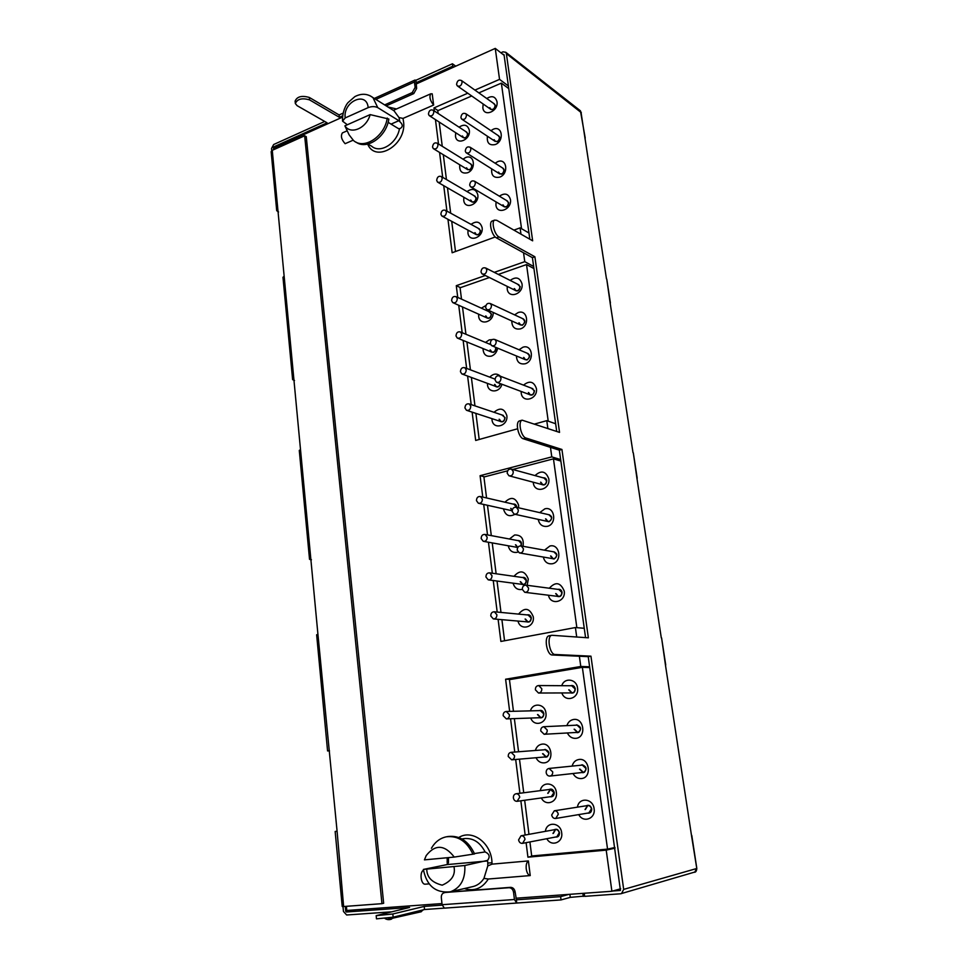 <?xml version="1.0" encoding="UTF-8"?>
<svg xmlns="http://www.w3.org/2000/svg" width="968" height="968" viewBox="0 0 968 968"><rect width="100%" height="100%" fill="white"/><g stroke="black" fill="none" stroke-linecap="round" stroke-linejoin="round"><path stroke-width="1.45" d="M458.796 837.501C472.275 828.838 491.659 843.213 491.986 862.766L487.787 863.045L487.775 865.936L492.022 864.146L528.395 860.927C526.616 862.173 525.89 864.847 526.241 868.937C526.907 872.967 528.238 875.181 530.234 875.58L488.296 879.017L483.952 878.375C481.253 882.538 477.769 885.224 473.473 886.446L450.386 891.794C460.695 887.886 465.499 879.113 464.821 865.501L487.557 860.407C490.304 856.789 489.493 853.97 485.113 851.937L474.441 853.546M447.289 864.545L447.168 857.745M448.474 857.624L448.474 862.67L447.119 864.581L423.379 869.433L464.821 865.501M433.628 105.04C430.058 100.612 429.102 96.86 430.76 93.811L432.224 93.848L433.628 105.04L403.015 118.411L403.68 122.67C405.979 145.406 375.366 163.156 367.659 144.111M388.12 122.319L398.417 128.599L399.966 128.623C402.603 127.147 402.942 125.235 400.994 122.875L398.876 120.697L377.762 107.642L372.946 97.587L369.752 95.59M403.015 118.411L398.998 117.552L399.869 121.629M487.775 865.936L483.952 878.375M345.189 117.939L368.167 107.617C366.751 90.605 342.769 101.616 345.189 117.939L342.551 121.145L347.343 124.763M391.895 109.457L394.012 110.775L398.998 117.552M370.139 114.611L344.898 125.852C350.731 135.121 366.642 128.187 370.139 114.611L388.846 119.04C386.401 136.766 366.969 150.27 356.139 142.187M344.898 125.852L349.121 134.855L353.55 140.566C364.101 149.98 384.732 136.476 387.26 118.06M368.167 107.617C371.772 106.274 374.967 106.274 377.762 107.642M353.114 140.203L345.128 143.688C341.438 139.549 340.518 135.956 342.394 132.906L342.696 132.773M430.76 93.811L393.528 110.279M387.902 106.952L396.529 108.96M429.114 883.869L425.134 884.195C420.85 884.45 419.386 872.035 423.476 870.256M488.296 879.017C482.245 888.442 474.259 891.625 464.337 888.563M528.395 860.927L530.234 875.58M447.095 836.679L448.136 836.509C459.679 835.239 468.5 841.047 474.598 853.933L454.258 857.079L424.432 859.862L426.222 855.555C435.273 844.108 444.627 844.616 454.258 857.079M472.965 854.248C466.854 841.337 458.021 835.517 446.466 836.788C440.077 838.106 435.055 841.942 431.413 848.283M615.007 848.162L606.21 850.134L527.923 857.176L533.985 855.772M511.515 679.306L505.611 679.221L580.788 666.48L589.633 666.77M527.923 857.176L526.108 842.68M525.152 835.033L520.857 800.79M519.913 793.264L515.678 759.481M514.746 752.051L510.572 718.752M509.652 711.395L505.611 679.221M484.581 476.837L480.092 475.687L551.784 456.884L560.654 459.582M584.261 628.293L575.403 627.542L500.879 641.445L498.109 619.338M497.189 612.066L493.244 580.522M492.325 573.237L488.441 542.225M487.521 534.917L483.697 504.437M482.778 497.08L480.092 475.687M460.453 287.653L456.279 285.681L485.319 275.493M517.553 428.788L475.675 440.452L472.13 412.138M471.186 404.6L467.604 376.056M466.649 368.421L463.14 340.434M462.172 332.689L458.723 305.271M457.743 297.418L456.279 285.681M438.02 110.57L433.991 107.92L467.774 93.218M495.253 236.966L452.141 252.757L447.954 219.3M446.926 211.121L443.731 185.662M442.691 177.338L439.569 152.448M438.504 143.978L435.455 119.633M434.378 111.017L433.991 107.92M555.644 423.754L546.775 420.656L534.796 423.984M494.273 272.359L524.765 261.662L533.646 266.454M528.964 232.998L520.094 227.867L513.911 230.13M474.925 90.097L499.548 79.376L508.406 85.983M515.884 898.219L611.897 891.262L620.694 888.769M346.399 906.314L346.798 910.465L441.977 903.567M342.454 117.152L274.464 147.741L274.609 149.278M611.897 891.262L606.21 850.134M499.548 79.376L495.253 48.4L504.11 55.297M524.765 261.662L523.543 252.769M520.966 234.147L520.094 227.867M551.784 456.884L550.465 447.349M547.852 428.413L546.775 420.656M580.788 666.48L579.372 656.231M576.71 636.992L575.403 627.542M495.253 48.4L416.083 84.022M541.802 688.756L538.74 685.55C536.466 685.755 535.352 687.171 535.389 689.809L538.498 693.028C540.737 692.798 541.85 691.37 541.802 688.756M509.41 714.711L506.276 711.48C504.146 711.758 503.118 713.15 503.166 715.667L506.337 718.897C508.43 718.595 509.458 717.203 509.41 714.711M547.21 730.017L543.859 726.702C541.717 727.029 540.676 728.444 540.749 730.949L544.149 734.276C546.267 733.925 547.295 732.51 547.21 730.017M514.528 755.645L511.128 752.33C509.12 752.717 508.164 754.096 508.236 756.504L511.685 759.82C513.657 759.42 514.613 758.041 514.528 755.645M552.704 771.859L549.038 768.447C547.041 768.882 546.085 770.286 546.182 772.682C546.666 774.932 547.9 776.07 549.897 776.082C551.869 775.634 552.813 774.218 552.704 771.859M519.731 797.16C519.247 794.873 518.013 793.736 516.041 793.76C514.165 794.232 513.282 795.611 513.379 797.898C513.875 800.209 515.109 801.347 517.106 801.31L519.731 797.16M558.282 814.282C557.725 811.862 556.406 810.7 554.301 810.797L551.687 814.983C552.244 817.428 553.587 818.589 555.717 818.468L558.282 814.282M525.007 839.256C524.462 836.788 523.131 835.638 521.038 835.783L518.594 839.885C519.15 842.366 520.481 843.515 522.599 843.346L525.007 839.256M577.448 807.155C578.779 797.003 593.069 798.261 594.098 808.74C595.877 818.65 583.256 823.405 578.755 814.608M586.245 805.775C588.907 804.602 590.734 805.63 591.702 808.861C591.69 812.007 590.298 813.435 587.54 813.132M572.124 766.111C573.177 762.324 575.44 760.11 578.9 759.481C589.476 757.605 592.247 777.703 581.49 778.55C577.848 778.78 575.016 777.098 573.008 773.505M580.921 765.216L582.167 764.768C586.947 766.85 587.31 769.5 583.244 772.694L581.816 772.537M566.897 725.625C568.059 722.164 570.249 720.131 573.467 719.502C583.946 717.47 586.681 737.301 576.02 738.318C572.185 738.608 569.305 736.817 567.369 732.957M575.682 725.213L576.722 724.863C581.466 726.835 581.816 729.448 577.787 732.679L576.166 732.461M561.767 685.695C564.392 677.128 576.638 678.87 577.521 688.018C579.384 698.497 565.106 702.889 561.839 692.943M570.503 685.743C572.935 685.029 574.52 686.034 575.258 688.793C575.113 692.229 573.552 693.596 570.588 692.919M530.452 710.851C532.811 702.115 545.081 703.748 545.916 713.017C547.67 723.217 534.13 727.621 530.742 718.038M539.115 710.633C541.523 709.834 543.096 710.839 543.859 713.646C543.726 716.973 542.237 718.329 539.406 717.736M535.352 750.478C536.429 746.897 538.607 744.791 541.85 744.174C552.075 742.274 554.676 761.961 544.282 762.857C540.664 763.111 537.905 761.392 536.006 757.738M544.04 749.813L545.153 749.413C549.776 751.422 550.102 754.011 546.17 757.17L544.694 756.988M540.326 790.638C541.899 780.898 555.414 782.265 556.346 792.356C558.052 802.23 545.516 806.84 541.366 797.959M549.025 789.525C551.578 788.46 553.309 789.477 554.204 792.574C554.156 795.72 552.764 797.124 550.054 796.749M545.408 831.343C546.521 821.094 560.69 822.292 561.67 832.831C563.34 842.547 551.3 847.23 546.811 838.699M554.083 829.77C556.709 828.548 558.5 829.564 559.48 832.819C559.456 835.892 558.137 837.308 555.487 837.042M588.834 812.914L591.424 808.885C590.879 806.574 589.597 805.473 587.552 805.57L585.035 809.575M579.542 769.124L583.147 772.379C585.071 771.944 585.979 770.601 585.87 768.338L582.3 765.083L549.038 768.447M579.892 769.088L583.341 772.355M574.121 729.219L577.436 732.389C579.493 732.062 580.473 730.695 580.401 728.323L577.122 725.153L543.859 726.702M574.472 729.194L577.69 732.377M568.773 689.833L571.798 692.919C573.976 692.689 575.04 691.333 574.992 688.829L571.701 685.755M569.124 689.833L572.112 692.906L538.789 693.028M537.518 714.602L540.616 717.699C542.661 717.409 543.653 716.066 543.592 713.682L540.313 710.597M537.893 714.59L540.894 717.687M542.6 753.709L545.964 756.879C547.888 756.492 548.808 755.161 548.723 752.886L545.395 749.704L511.128 752.33M542.975 753.673L546.182 756.855M551.349 796.579L553.926 792.598L550.332 789.356L547.755 793.324M522.599 843.346L556.878 836.775L559.202 832.843C558.657 830.496 557.374 829.394 555.329 829.54L552.97 833.472M555.584 829.503L553.345 833.4M550.526 789.331L548.118 793.276M587.77 805.533L585.386 809.526M529.919 841.942L531.686 855.978L607.553 849.117L582.361 667.327L509.458 679.645L513.451 711.298M514.371 718.619L518.558 751.761M519.489 759.154L523.724 792.78M524.668 800.258L528.964 834.343M607.553 849.117L614.922 847.484M589.754 667.569L582.361 667.327M549.328 588.229C555.571 581.393 560.533 582.325 564.211 591.049C566.111 601.963 550.526 606.004 548.469 595.223M557.846 589.367C560.048 588.919 561.452 589.899 562.057 592.319C561.767 595.973 560.097 597.292 557.011 596.276M544.488 550.175L549.885 546.025C559.952 543.302 562.541 561.985 552.292 563.763C547.622 564.271 544.633 562.033 543.29 557.048M552.897 551.699L553.103 551.639C557.653 553.176 557.991 555.62 554.107 559.008L551.724 558.5M539.721 512.629L544.827 508.841C554.809 505.974 557.362 524.414 547.21 526.35C542.37 526.907 539.382 524.583 538.22 519.38M547.997 514.516L548.045 514.504C552.546 515.944 552.885 518.364 549.025 521.776L546.509 521.195M535.026 475.591C541.209 469.976 545.795 471.041 548.795 478.785C550.671 489.856 534.372 493.886 533.283 482.705L533.235 482.209M543.157 477.817C545.093 477.611 546.291 478.543 546.763 480.612C546.303 484.52 544.512 485.767 541.39 484.375M504.957 502.211C511.007 496.33 515.557 497.322 518.606 505.199L518.606 507.813M514.976 514.286C509.216 517.263 505.381 515.472 503.469 508.914L503.457 508.829M513.113 504.086C515.061 503.82 516.271 504.751 516.755 506.881L516.779 507.401M509.434 539.007L514.637 534.965C521.28 534.905 524.075 538.68 523.035 546.291M518.013 552.014L516.9 552.353C512.362 552.885 509.471 550.683 508.224 545.758M517.711 540.555L517.892 540.507C520.99 540.664 522.054 542.467 521.087 545.916M513.984 576.311C520.058 569.656 524.837 570.576 528.31 579.07L527.161 585.289M522.321 589.379L524.741 592.295C527.257 592.38 528.528 590.976 528.576 588.072L526.193 585.168C523.664 585.059 522.369 586.463 522.321 589.379C517.686 590.226 514.601 588.157 513.064 583.159M522.369 577.497C524.487 577.073 525.818 578.029 526.386 580.376C526.096 583.994 524.45 585.289 521.462 584.273M518.594 614.099C524.656 607.021 529.544 607.892 533.259 616.725C535.05 627.337 520.312 631.438 518.001 621.069M527.076 614.91C529.278 614.402 530.682 615.37 531.299 617.838C531.057 621.371 529.448 622.69 526.495 621.795M555.705 593.602L558.064 596.409C560.508 596.494 561.755 595.151 561.791 592.368L558.899 589.5M556.056 593.65L558.512 596.469M550.586 555.983L552.728 558.669C555.245 558.875 556.552 557.532 556.624 554.664L553.89 551.881M550.949 556.043L553.212 558.766M545.553 518.848L547.477 521.401C550.054 521.728 551.409 520.397 551.53 517.432L548.953 514.734M545.904 518.921L547.985 521.534M540.567 482.185L542.31 484.617C544.936 485.041 546.339 483.734 546.496 480.685L544.064 478.071M540.931 482.282L542.83 484.774M510.705 508.357L512.145 510.668M516.525 507.341L514.044 504.304M511.08 508.442L512.169 510.499M515.448 544.79L517.783 547.477L483.831 541.402M520.808 545.867L521.28 543.459L518.691 540.737M515.811 544.851L517.795 547.452M520.24 581.683L522.49 584.418C524.862 584.503 526.084 583.172 526.132 580.437L523.385 577.642M520.615 581.732L522.926 584.478M525.104 619.048L527.572 621.892C529.871 621.867 531.021 620.536 531.033 617.899L528.153 615.019M525.467 619.084L527.971 621.928M517.626 547.743L516.513 547.235M507.656 470.799L483.927 477.006L486.565 497.951M487.485 505.284L491.308 535.619M492.228 542.903L496.124 573.77M497.032 581.03L500.988 612.429M501.908 619.677L504.558 640.755M576.855 627.663L553.454 458.844L512.725 469.48M560.871 461.083L553.454 458.844M523.531 385.131C529.556 380.315 533.84 381.44 536.393 388.483C538.22 399.191 522.26 403.789 521.207 392.947L521.135 391.435M531.299 388.108L534.457 390.757C533.864 394.811 532.013 396.009 528.915 394.351M519.042 349.763L522.865 347.246C532.473 343.785 534.88 361.209 525.116 363.786C519.659 364.597 516.767 361.996 516.428 355.97M526.64 353.005C530.44 354.591 530.549 356.926 526.967 359.999L524.051 359.14M514.589 314.866L518.146 312.567C527.681 308.986 530.065 326.18 520.373 328.89C514.807 329.773 511.951 327.124 511.794 320.952M522.042 318.351C525.697 319.96 525.757 322.271 522.236 325.272L519.259 324.377M510.184 280.418C515.932 276.352 519.876 277.477 522.018 283.83C523.785 294.127 508.212 299.342 507.208 288.875L507.22 286.395M517.481 284.12L520.191 286.576C519.453 290.775 517.565 291.925 514.54 290.037M493.208 312.458C493.728 322.392 479.511 326.022 478.664 316.246L478.64 314.176M488.707 311.539L491.466 314.007C490.8 318.061 488.985 319.234 486.045 317.492M485.512 342.43L489.264 339.889L492.131 339.611M497.637 348.141C496.899 352.146 494.817 354.808 491.381 356.127C486.13 356.95 483.334 354.433 482.996 348.553M495.761 347.355C496.269 349.726 495.471 351.42 493.341 352.437L490.546 351.638M501.908 384.236C499.887 392.863 488.187 393.238 487.497 384.792L487.424 383.364M500.456 383.691C499.319 386.946 497.528 387.781 495.108 386.196M494.019 412.295C499.948 407.226 504.207 408.278 506.809 415.466C508.563 426.114 492.966 430.47 491.986 419.701L491.913 418.636M501.835 414.921L505.042 417.571C504.522 421.491 502.755 422.701 499.742 421.201M528.395 392.524L529.738 394.666C532.448 395.319 533.937 394.049 534.203 390.83L532.122 388.422M528.746 392.669L530.283 394.896M523.627 357.446L524.85 359.479C527.572 360.205 529.085 358.946 529.387 355.667L527.439 353.344M523.99 357.603L525.394 359.733M518.921 322.804L520.034 324.728C522.756 325.526 524.293 324.268 524.632 320.952L522.805 318.702M519.284 322.973L520.566 324.994M514.274 288.585L515.291 290.412C518.013 291.271 519.562 290.025 519.937 286.661L518.231 284.495M514.637 288.767L515.811 290.69M485.694 315.919L486.807 317.831C489.433 318.569 490.909 317.31 491.224 314.08L489.469 311.877M486.057 316.088L487.315 318.085M490.111 349.944L491.333 351.953C493.946 352.618 495.41 351.36 495.689 348.178L495.41 347.209M490.486 350.101L491.841 352.183M494.587 384.393L495.931 386.498C498.072 387.164 499.512 386.208 500.226 383.606M494.963 384.526L496.294 386.643L462.486 374.168M499.125 419.253L500.589 421.479C503.178 422 504.582 420.717 504.8 417.644L502.682 415.211M499.5 419.386L501.097 421.673M489.409 277.538L460.078 287.774L461.506 299.136M462.498 306.953L465.935 334.262M466.915 341.97L470.424 369.836M471.38 377.447L474.961 405.87M475.905 413.372L479.196 439.472M489.748 377.133C493.45 373.406 497.02 373.116 500.444 376.274M481.326 308.163L485.875 305.561M548.227 421.165L526.519 264.579L498.339 274.416M533.937 268.559L526.519 264.579M499.379 196.177C504.885 192.572 508.563 193.697 510.439 199.541C512.157 209.512 496.899 215.223 495.931 205.059L496.064 201.913M506.312 200.364L508.696 202.663C507.849 206.946 505.961 208.072 503.021 206.039M495.132 163.217L497.637 161.68C506.833 157.59 509.083 173.865 499.742 177.132C493.813 178.281 491.127 175.535 491.708 168.868M501.92 167.573C504.994 169.206 504.897 171.421 501.642 174.204L498.532 173.163M490.921 130.668L493.232 129.252C502.356 125.066 504.57 141.134 495.314 144.522C489.324 145.744 486.686 142.986 487.412 136.234M497.588 135.169C500.541 136.803 500.42 138.993 497.213 141.739L494.091 140.687M486.759 98.506C491.962 95.324 495.386 96.389 497.007 101.725C498.665 111.32 483.77 117.588 482.851 107.763L483.153 103.999M493.293 103.153L495.362 105.27C494.406 109.626 492.518 110.739 489.711 108.597M459.062 127.171C464.241 123.807 467.665 124.836 469.323 130.281C470.908 139.84 456.351 145.853 455.48 136.077L455.698 132.701M465.693 131.515L467.822 133.657C466.951 137.892 465.124 139.005 462.353 136.996M463.019 159.175L465.548 157.578C474.465 153.537 476.583 169.533 467.532 172.764C461.833 173.925 459.243 171.263 459.752 164.79M469.782 163.374C472.783 164.959 472.699 167.125 469.516 169.896L466.528 168.928M467.012 191.579C472.384 187.925 475.978 188.99 477.805 194.774C479.426 204.563 464.64 210.213 463.732 200.231L463.853 197.266M473.909 195.609L476.244 197.859C475.433 202.046 473.606 203.183 470.763 201.247M471.053 224.37C476.51 220.559 480.201 221.624 482.112 227.589C483.758 237.511 468.851 242.98 467.943 232.877L468.004 230.142M478.083 228.23L480.527 230.553C479.753 234.704 477.926 235.841 475.058 233.953M502.9 204.853L503.723 206.45C506.421 207.43 508.006 206.196 508.454 202.748L507.002 200.775M503.263 205.071L504.207 206.777M498.447 172.074L499.198 173.587C501.896 174.603 503.481 173.369 503.953 169.896L502.598 167.996M498.81 172.292L499.682 173.913M494.055 139.682L494.745 141.122C497.419 142.163 499.004 140.941 499.512 137.444L498.242 135.605M494.406 139.912L495.205 141.461M489.711 107.666L490.34 109.045C493.002 110.11 494.587 108.888 495.12 105.367L493.922 103.6M490.062 107.92L490.8 109.384M462.305 135.968L463.006 137.42C465.584 138.376 467.12 137.153 467.592 133.753L466.346 131.938M462.668 136.198L463.454 137.734M466.443 167.815L467.205 169.339C469.795 170.259 471.319 169.037 471.779 165.661L470.448 163.786M466.806 168.033L467.665 169.642M470.629 200.037L471.452 201.647C474.066 202.53 475.578 201.308 476.014 197.956L474.598 196.008M470.993 200.255L471.924 201.937M474.864 232.647L475.772 234.341C478.386 235.188 479.886 233.953 480.297 230.638L478.785 228.617M475.24 232.852L476.244 234.619M471.706 95.977L437.766 110.691L438.117 113.462M439.194 122.053L442.255 146.301M443.308 154.735L446.442 179.528M447.482 187.828L450.677 213.178M451.705 221.333L455.504 251.523M521.546 228.702L501.363 83.127L478.845 92.88M508.769 88.62L501.363 83.127M513.294 471.67L511.552 469.165C508.841 468.706 507.389 470.073 507.208 473.255L508.974 475.784C511.685 476.22 513.125 474.852 513.294 471.67M482.403 499.149L480.527 496.56C477.962 496.245 476.607 497.6 476.462 500.65L478.361 503.251C480.914 503.541 482.27 502.174 482.403 499.149M518.328 509.954L516.392 507.305C513.718 506.966 512.314 508.345 512.169 511.443L514.141 514.105C516.803 514.431 518.195 513.04 518.328 509.954M487.17 537.167L485.101 534.457C482.584 534.251 481.277 535.619 481.169 538.571L483.262 541.306C485.767 541.487 487.061 540.12 487.17 537.167M523.422 548.747L521.268 545.976C518.666 545.746 517.311 547.138 517.214 550.151L519.393 552.934C521.982 553.139 523.325 551.748 523.422 548.747M491.998 575.706L489.723 572.862C487.267 572.766 486.009 574.145 485.948 577.013L488.247 579.856C490.679 579.941 491.925 578.561 491.998 575.706M496.886 614.753L494.382 611.8C492.01 611.8 490.812 613.192 490.776 615.963L493.317 618.927C495.664 618.903 496.862 617.511 496.886 614.753M486.807 269.927L485.803 268.063C483.008 267.168 481.399 268.475 480.999 271.984L482.028 273.859C484.823 274.743 486.42 273.424 486.807 269.927M457.283 298.664L456.17 296.692C453.484 295.942 451.959 297.249 451.608 300.612L452.746 302.597C455.432 303.335 456.944 302.016 457.283 298.664M491.49 305.537L490.377 303.577C487.582 302.73 485.996 304.049 485.621 307.509L486.759 309.506C489.554 310.317 491.127 308.998 491.49 305.537M461.724 334.069L460.502 332C457.816 331.31 456.315 332.617 456.001 335.944L457.247 338.026C459.921 338.691 461.409 337.372 461.724 334.069M496.221 341.619L494.999 339.538C492.204 338.764 490.643 340.095 490.316 343.507L491.562 345.612C494.346 346.35 495.906 345.031 496.221 341.619M466.213 369.921L464.87 367.743C462.196 367.126 460.72 368.445 460.441 371.724L461.809 373.914C464.471 374.507 465.947 373.188 466.213 369.921M501.025 378.173L499.669 375.971C496.886 375.281 495.35 376.613 495.059 379.976L496.439 382.191C499.21 382.856 500.746 381.525 501.025 378.173M470.763 406.245L469.298 403.959C466.636 403.414 465.184 404.745 464.942 407.964L466.443 410.263C469.093 410.783 470.533 409.452 470.763 406.245M462.135 81.953L461.494 80.55C458.784 79.461 457.15 80.755 456.581 84.41L457.235 85.825C459.945 86.89 461.579 85.608 462.135 81.953M433.87 111.707L433.168 110.219C430.53 109.251 428.957 110.533 428.449 114.067L429.163 115.567C431.801 116.523 433.361 115.24 433.87 111.707M466.491 115.168L465.814 113.704C463.067 112.627 461.434 113.922 460.901 117.552L461.603 119.04C464.325 120.093 465.959 118.81 466.491 115.168M438.008 144.752L437.246 143.191C434.596 142.248 433.023 143.53 432.539 147.039L433.313 148.624C435.963 149.556 437.524 148.261 438.008 144.752M470.908 148.806L470.17 147.257C467.411 146.216 465.777 147.499 465.269 151.117L466.031 152.69C468.778 153.706 470.4 152.412 470.908 148.806M442.194 178.209L441.372 176.563C438.71 175.656 437.149 176.938 436.689 180.423L437.524 182.093C440.186 182.988 441.747 181.694 442.194 178.209M475.385 182.867L474.574 181.234C471.803 180.217 470.17 181.512 469.686 185.106L470.521 186.751C473.279 187.744 474.901 186.449 475.385 182.867M446.442 212.089L445.546 210.358C442.872 209.487 441.311 210.77 440.888 214.231L441.795 215.973C444.469 216.832 446.018 215.537 446.442 212.089M356.055 909.799L346.363 912.001L409.573 907.464L376.165 915.655L392.826 913.986L393.153 917.192L376.491 918.85L376.177 915.716M504.05 54.873L503.348 54.317L504.026 54.68L529.835 239.217M581.332 112.699L506.373 53.627L532.654 240.826L496.765 220.329L494.648 220.111C491.042 221.454 494.503 234.837 499.004 236.942L534.893 256.774L559.54 432.394L522.151 420.173C517.686 421.286 521.062 436.919 526.011 438.044L561.936 449.467L588.375 637.827L551.881 635.286C546.472 635.928 549.582 654.731 555.075 654.489L552.268 654.985L588.217 656.643L620.44 890.403M552.268 654.985C546.751 655.227 543.653 636.448 549.074 635.807L551.881 635.286M526.011 438.044L523.325 438.77L559.335 450.156L585.567 637.622M523.325 438.77C518.376 437.657 515.012 422.048 519.477 420.923L519.78 420.838M499.004 236.942L496.451 237.874L532.412 257.645L556.721 431.438M496.451 237.874C491.938 235.781 488.477 222.41 492.095 221.055L492.47 220.922M328.914 750.66L327.571 750.938L316.645 634.79L317.928 634.294L337.094 831.318L343.628 906.52L342.224 906.484L335.158 831.5L336.525 831.379M276.703 210.601L271.149 151.649L272.262 150.33L293.812 378.657L292.614 379.613L294.502 380.484M293.812 378.657L310.801 558.693L309.53 559.335L311.442 559.77M310.801 558.693L317.928 634.294M453.859 67.022L452.746 66.223L415.962 82.8M452.746 66.223L452.431 63.779L415.962 80.247L416.627 88.475L413.759 93.593L386.196 105.887M342.563 115.87L339.369 117.297L339.115 114.95L343.011 113.195M444.203 908.129L424.529 909.521L424.19 906.423L442.158 905.128M516.513 903.047L444.373 908.141L442.098 904.705L514.431 899.502L516.67 903.059L516.44 899.804L560.617 896.634L568.93 894.371M516.876 903.023L561.041 899.913L560.617 896.634M274.501 148.14L273.448 147.596L273.642 149.713M273.448 147.596L273.871 146.809L275.106 147.451M295.313 103.201L295.107 101.132C297.055 96.534 301.798 95.312 309.337 97.465L309.578 99.885C302.04 97.732 297.297 98.954 295.337 103.54L297.128 105.681L327.111 122.827L273.871 146.809M324.716 121.46L273.654 144.522L271.524 148.467L271.73 150.633M413.759 93.593L412.235 92.589L384.647 104.919M412.235 92.589L415.115 87.459L416.627 88.475M415.962 80.247L414.909 80.078L414.437 81.99L415.115 87.459M452.431 63.779L455.746 66.175M309.337 97.465L339.115 114.95M561.041 899.913L570.273 897.372L569.874 894.311M584.611 896.065L570.273 897.372M424.529 909.521L393.153 917.192M342.987 906.556L343.446 911.457L346.653 914.99L391.145 911.868M514.431 899.502L513.548 892.242C512.943 889.326 511.419 887.825 508.974 887.716L510.535 887.341C512.979 887.438 514.504 888.951 515.109 891.855L516.44 899.804M445.716 892.435L508.974 887.716M449.104 892.097L510.535 887.341M444.554 892.702L444.009 892.798C442.098 893.512 441.202 895.134 441.323 897.663L442.098 904.705M309.578 99.885L339.369 117.297M583.268 896.441L582.857 893.367M584.236 893.258L584.648 896.344L620.67 893.779L695.484 871.841M422.508 910.005L421.225 911.759L387.611 919.346M424.19 906.423L392.826 913.986M506.373 53.627L505.792 52.284L502.997 51.849L500.904 52.792M585.071 138.787L580.981 112.058L579.856 110.376M665.476 665.149L661.604 637.972M636.98 478.603L633.326 452.964M610.227 303.492L606.779 279.244M696.766 868.369L691.479 835.396M561.936 449.467L559.335 450.156M534.893 256.774L532.412 257.645M606.452 278.76L584.89 137.65M633.011 452.649L610.094 302.633M661.301 637.864L636.896 478.059M691.503 835.529L665.44 664.955M381.949 903.664L383.655 903.277L306.263 136.669L304.654 135.786L381.949 903.664L343.628 906.52M272.262 150.33L304.654 135.786M309.53 559.298L299.281 450.423L300.503 449.6M292.614 379.541L282.983 277.296L284.132 276.17M277.84 209.475L276.715 210.697L278.578 211.968M588.217 656.643L590.952 656.171L555.075 654.489M621.516 893.597L623.682 889.386L590.952 656.171M327.571 750.938L329.495 750.865M337.082 831.21L335.158 831.5M346.363 912.001L345.721 911.299L350.597 910.198M345.261 906.399L345.721 911.299M612.78 891.008L620.21 890.475M485.113 851.937L485.113 851.937C479.91 841.966 472.699 837.55 463.49 838.675L461.93 838.953M487.557 860.407L487.787 863.045M399.457 128.804L399.457 128.804C396.844 143.615 380.206 153.852 371.639 146.216L367.888 144.063M491.986 862.766L492.022 864.146M447.083 861.835L448.414 861.98M398.876 120.697L391.06 124.11M447.119 864.581L486.626 861.036M454.028 866.941C455.613 874.939 451.669 881.013 442.194 885.175C432.067 882.622 426.912 877.347 426.767 869.361M515.109 891.855L513.548 892.242M414.437 81.99L375.85 99.401M385.058 918.547C387.139 919.806 389.33 919.975 391.641 919.043L392.96 917.24M423.234 909.835L420.923 911.808M694.709 872.277L696.549 868.55L623.682 889.386M394.012 110.775L372.946 97.587C367.441 93.545 361.403 93.218 354.857 96.618L348.02 102.608C346.133 104.665 342.297 111.308 342.527 120.855M347.161 130.801L342.394 132.906M450.386 891.794C435.685 893.307 426.694 885.853 423.379 869.47L423.379 869.433M572.003 685.755L538.74 685.55M540.531 710.597L506.276 711.48M540.797 717.687L506.53 718.885M578.864 732.316L544.149 734.276M547.319 756.758L511.685 759.82M584.515 772.234L549.897 776.082M551.651 789.186L516.041 793.76M551.385 796.567L517.106 801.31M587.636 805.558L554.301 810.797M588.943 812.89L555.717 818.468M556.709 829.286L521.038 835.783M544.79 478.265L511.552 469.165M542.661 484.714L509.7 475.978M514.661 504.449L480.527 496.56M512.145 510.765L478.978 503.384M549.63 514.891L516.392 507.305M547.827 521.486L514.831 514.262M519.259 540.846L485.101 534.457M554.519 551.99L521.268 545.976M553.079 558.73L520.034 553.043M523.906 577.714L489.723 572.862M522.865 584.466L488.755 579.929M559.456 589.572L526.193 585.168M558.427 596.457L525.297 592.368M528.589 615.055L494.382 611.8M527.947 621.928L493.753 618.963M518.945 284.858L485.803 268.063M515.654 290.582L482.754 274.222M490.135 312.18L456.17 296.692M487.17 318L453.423 302.899M523.543 319.041L490.377 303.577M520.397 324.885L487.509 309.845M490.631 344.572L460.502 332M491.708 352.11L457.924 338.304M528.189 353.659L494.999 339.538M525.213 359.624L492.313 345.927M495.047 379.141L464.87 367.743M532.872 388.712L499.669 375.971M530.101 394.799L497.201 382.481M503.348 415.429L469.298 403.959M500.964 421.6L467.12 410.493M494.503 104.012L461.494 80.55M490.703 109.287L457.816 86.237M466.903 132.301L433.168 110.219M463.369 137.662L429.719 115.93M498.835 136.016L465.814 113.704M495.096 141.352L462.208 119.451M471.029 164.149L437.246 143.191M467.568 169.569L433.906 148.975M503.227 168.396L470.17 147.257M499.561 173.816L466.661 153.089M475.191 196.359L441.372 176.563M471.827 201.852L438.129 182.444M507.656 201.175L474.574 181.234M504.074 206.668L471.186 187.151M479.402 228.956L445.546 210.358M476.135 234.534L442.424 216.312M444.227 892.738L445.57 892.435M414.909 80.078L374.301 98.433M444.373 908.141L516.67 903.059M505.792 52.284L580.425 110.812L585.216 138.073M665.73 665.004L661.592 637.924M637.198 478.24L633.314 452.855M610.409 302.936L606.755 279.087M694.83 872.229C695.968 871.999 696.621 870.728 696.815 868.429L691.781 835.445M519.477 420.923L522.151 420.173M492.095 221.055L494.648 220.111"/></g></svg>
